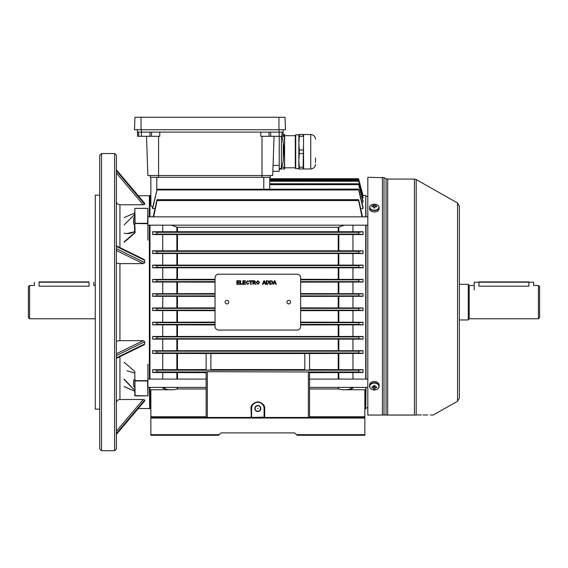 <?xml version="1.0" encoding="UTF-8"?>
<svg xmlns="http://www.w3.org/2000/svg" width="568" height="568" viewBox="0 0 568 568"><rect width="100%" height="100%" fill="white"/><g stroke="black" fill="none" stroke-linecap="round" stroke-linejoin="round"><path stroke-width="0.85" d="M29.586 318.776L28.4 317.583L28.4 286.677L29.586 285.484L29.586 318.776L94.977 318.776M39.1 286.18C32.965 285.42 32.965 285.42 39.1 286.18L89.034 286.18C95.168 285.42 95.168 285.42 89.034 286.18L89.034 282.218L39.1 282.218L39.1 286.18M116.376 245.852L144.052 259.413L144.705 260.314L144.662 262.785L143.214 263.616L119.94 263.616L119.94 340.644L143.214 340.644L144.705 341.744L144.705 343.945L144.052 344.847L116.376 358.408M95.275 409.123L95.275 195.136L95.275 409.123L99.734 409.123M149.363 379.09L149.363 225.169M149.363 216.848L149.363 195.726L138.287 195.726M114.594 153.523L116.376 155.305L116.376 448.954L114.594 450.736L114.594 153.523L101.516 153.523L101.516 450.736L114.594 450.736M101.516 450.736L99.734 448.954L99.734 155.305L101.516 153.523M144.528 203.166L144.705 204.288L143.214 204.764L119.94 204.764L119.94 247.598M149.661 408.236L149.363 387.411M116.376 431.233L143.214 399.496L119.94 399.496C117.775 399.695 116.582 400.795 116.376 402.79M143.214 399.496L144.705 399.971L144.528 401.093M116.376 262.253C116.582 263.083 117.775 263.538 119.94 263.616M116.376 342.007C116.582 341.176 117.775 340.722 119.94 340.644M116.376 201.47C116.582 203.465 117.775 204.565 119.94 204.764M124.207 241.776L134.801 232.702L134.829 208.399L135.099 223.295L147.581 223.295L147.879 208.456L147.879 240.115M134.829 208.399L147.85 208.399M127.047 370.769L134.801 373.098M124.101 362.221L134.801 371.458L135.099 395.825L147.85 395.86L147.879 380.532L147.581 380.965L135.099 380.965M124.207 386.595L134.801 391.21M124.101 379.083L134.701 390.273L124.207 379.644M134.801 231.325L134.63 231.595C131.485 232.93 129.035 233.562 127.282 233.491L134.701 231.659C130.64 233.625 127.14 234.094 124.207 233.065M134.502 231.723L134.801 231.339M147.879 364.145L147.879 380.532M134.502 389.655L134.801 391.153L126.309 387.511M124.101 224.921L134.801 214.271M124.101 217.579L134.801 212.972M147.879 223.728L134.801 223.487L135.099 232.539M134.893 232.986L124.101 242.295M147.652 395.86L134.801 395.598L134.801 380.532M147.772 395.896L135.099 395.86M147.581 380.965L147.85 395.86M286.975 302.126A1.782 1.782 0 0 0 288.757 303.916A1.782 1.782 0 0 0 290.539 302.126A1.782 1.782 0 0 0 288.757 300.344A1.782 1.782 0 0 0 286.975 302.126M225.155 302.126A1.782 1.782 0 0 0 226.937 303.916A1.782 1.782 0 0 0 228.719 302.126A1.782 1.782 0 0 0 226.937 300.344A1.782 1.782 0 0 0 225.155 302.126M271.099 284.298L269.828 284.298L269.828 280.734L272.193 281.039L272.754 282.495L271.099 284.298M263.012 284.298L262.48 284.298L263.893 280.734L264.461 280.734L265.881 284.298L265.341 284.298L264.936 283.198L263.417 283.198L263.012 284.298M253.321 284.298L252.817 284.298L252.817 280.734L254.365 280.734L255.557 281.692L254.613 282.651L255.849 284.298L255.273 284.298L253.832 282.694L253.321 282.694L253.321 284.298M247.612 283.929L249.111 283.155L247.655 284.341L246.001 282.488L247.648 280.684L249.018 281.721L247.62 281.096L246.505 282.488L247.612 283.929M242.344 284.298L240.15 284.298L240.15 280.734L240.654 280.734L240.654 283.886L242.344 283.886L242.344 284.298M215.045 326.501A3.564 3.564 0 0 0 218.616 330.065L297.078 330.065A3.564 3.564 0 0 0 300.642 326.501L300.642 277.759A3.564 3.564 0 0 0 297.078 274.195L218.616 274.195A3.564 3.564 0 0 0 215.045 277.759L215.045 326.501M239.462 284.298L236.856 284.298L236.856 280.734L239.369 280.734L239.369 281.139L237.36 281.139L237.36 282.239L239.234 282.239L239.234 282.651L237.36 282.651L237.36 283.886L239.462 283.886L239.462 284.298M245.497 284.298L242.891 284.298L242.891 280.734L245.411 280.734L245.411 281.139L243.395 281.139L243.395 282.239L245.269 282.239L245.269 282.651L243.395 282.651L243.395 283.886L245.497 283.886L245.497 284.298M251.127 284.298L250.623 284.298L250.623 281.139L249.48 281.139L249.48 280.734L252.27 280.734L252.27 281.139L251.127 281.139L251.127 284.298M257.893 284.341L256.196 282.559L257.893 280.684L259.583 282.523L257.893 284.341M267.535 284.298L266.257 284.298L266.257 280.734L268.629 281.039L269.182 282.495L267.535 284.298M273.435 284.298L272.903 284.298L274.323 280.734L274.891 280.734L276.304 284.298L275.771 284.298L275.366 283.198L273.84 283.198L273.435 284.298M253.321 281.139L253.321 282.282L255.053 281.7L253.321 281.139M257.893 281.096L256.7 282.566L257.886 283.929L259.079 282.516L257.893 281.096M263.935 281.799L263.566 282.786L264.787 282.786L264.177 281.139L263.935 281.799M266.761 281.139L266.761 283.886L268.337 283.631L268.685 282.488L268.075 281.217L266.761 281.139M270.325 281.139L270.325 283.886L271.909 283.631L272.249 282.488L271.639 281.217L270.325 281.139M274.358 281.799L273.996 282.786L275.21 282.786L274.607 281.139L274.358 281.799M367.815 415.009L383.755 415.066L367.815 415.066L367.815 177.301L384.018 177.677L384.018 414.959L386.084 414.959L384.018 414.959A0.596 0.454 90 0 1 383.755 415.066L386.63 415.066M459.356 206.127L459.356 398.132L457.545 401.235L457.545 203.024L459.356 206.127M421.463 414.959L416.188 414.952C438.425 415.002 438.425 415.002 416.188 414.952A0.596 0.49 90 0 1 415.89 415.066C438.113 415.066 438.113 415.066 415.89 415.066L383.755 415.066M385.814 415.066A0.596 0.461 90 0 0 386.084 414.959L387.191 415.016M457.545 401.235L433.306 414.995L432.141 414.988M431.779 414.988L430.409 414.988M427.782 414.981L424.111 414.967M424.033 414.967L423.068 414.967M382.427 177.301L382.427 415.009L384.018 414.959M459.356 390.699L459.356 302.126M374.965 207.654A1.008 0.66 -0 0 0 373.737 207.654M378.934 207.214A4.579 3.003 -0 0 0 374.355 204.21A4.579 3.003 -0 0 0 369.768 207.214A4.579 3.003 -0 0 0 374.355 210.224A4.579 3.003 -0 0 0 378.934 207.214M370.166 205.999A4.757 3.117 -0 0 0 369.598 207.476L369.598 208.861A4.757 3.117 -0 0 0 374.355 211.978A4.757 3.117 -0 0 0 379.105 208.861L379.105 207.476A4.757 3.117 -0 0 0 378.544 205.999M373.737 206.83L373.737 207.924A7.64 2.925 180 0 1 374.965 207.924L374.965 206.83A1.2 0.788 -0 0 0 375.384 206.553A7.703 5.815 0 0 1 376.712 206.78A7.64 2.236 110.6 0 0 376.719 206.361A7.64 2.236 110.6 0 0 376.712 205.978A7.703 5.815 180 0 0 375.384 205.751A1.2 0.788 -0 0 0 374.965 205.474L374.965 204.828A7.64 7.398 0 0 0 373.737 204.828L373.737 206.83A1.2 0.788 -0 0 1 373.318 206.553A7.703 5.815 0 0 0 371.99 206.78A7.64 2.236 -110.6 0 1 371.983 206.361A7.64 2.236 -110.6 0 1 371.99 205.978L372.459 206.681M373.737 205.474A1.2 0.788 -0 0 0 373.318 205.751A7.703 5.815 180 0 0 371.99 205.978M375.384 205.751L375.285 206.645M376.712 205.978L376.25 206.681M373.417 206.645L373.318 205.751M374.965 207.412L373.737 207.412M374.965 206.83L374.965 205.474M376.712 387.724A7.64 2.57 71.9 0 0 376.719 387.277A7.64 2.57 71.9 0 0 376.712 386.801A7.703 5.055 180 0 1 375.384 387A1.2 0.909 180 0 0 374.965 386.68L374.965 385.487A7.64 1.91 0 0 1 373.737 385.487L373.737 386.68A1.2 0.909 180 0 0 373.318 387A7.703 5.055 180 0 1 371.99 386.801A7.64 2.57 -71.9 0 0 371.983 387.277A7.64 2.57 -71.9 0 0 371.99 387.724A7.703 5.055 0 0 0 373.318 387.923A1.2 0.909 180 0 0 373.737 388.242L373.737 386.304A1.008 0.767 180 0 0 374.965 386.304L374.965 388.242A1.2 0.909 180 0 0 375.384 387.923A7.703 5.055 0 0 0 376.712 387.724L376.094 386.915M378.934 386.538A4.579 3.458 180 0 0 374.355 383.08A4.579 3.458 180 0 0 369.768 386.538A4.579 3.458 180 0 0 374.355 389.996A4.579 3.458 180 0 0 378.934 386.538M378.146 388.469A4.757 3.585 180 0 0 379.105 386.311L379.105 385.104A4.757 3.585 180 0 0 374.355 381.519A4.757 3.585 180 0 0 369.598 385.104L369.598 386.311A4.757 3.585 180 0 0 370.556 388.469M373.737 388.242L373.737 389.045A7.64 7.057 180 0 0 374.965 389.045L374.965 388.242M375.157 386.162L375.384 387.923M373.318 387.923L373.545 386.162M371.99 387.724L372.608 386.915M373.737 386.581L374.965 386.581M39.1 281.92L89.034 281.92M134.801 225.169L133.615 223.984L133.615 218.034L134.801 216.848M260.563 408.534A2.719 2.719 0 0 0 257.844 405.815A2.719 2.719 0 0 0 255.131 408.534A2.719 2.719 0 0 0 257.844 411.246A2.719 2.719 0 0 0 260.563 408.534A2.719 2.719 0 0 1 257.844 411.246A2.719 2.719 0 0 1 255.131 408.534M257.503 408.534L258.184 408.534L257.503 408.534M149.661 379.09L149.661 225.169M149.661 216.848L149.959 195.435L149.959 216.848M149.959 225.169L149.959 379.09M365.735 216.848L365.735 195.435L366.026 216.848M366.026 225.169L366.026 379.09M365.735 379.09L365.735 225.169M215.045 296.411L152.636 296.304L152.636 293.684L162.739 293.684L162.739 282.04L152.636 282.04L152.636 279.406L162.739 279.406L162.739 267.784L152.636 267.784L152.636 265.121L162.739 265.121L162.739 253.541L152.636 253.541L152.636 250.822L162.739 250.822L162.739 234.563L152.636 234.563L152.636 231.723L162.739 231.723L162.739 225.169M300.642 293.578L363.058 293.684L363.058 296.304L300.642 296.411M206.134 369.562L162.739 369.697L162.739 353.438L152.636 353.438L152.636 350.719L162.739 350.719L162.739 339.139L152.636 339.139L152.636 336.476L162.739 336.476L162.739 324.853L152.636 324.853L152.636 322.219L162.739 322.219L162.739 310.575L152.636 310.575L152.636 307.955L162.739 307.955L162.739 296.304M162.739 307.955L215.045 307.849M300.642 307.849L352.955 307.955L352.955 296.304M362.64 195.768L363.058 195.591L358.763 179.566C358.458 178.451 358.451 178.451 358.735 179.566C358.451 178.451 358.458 178.451 358.763 179.566L363.058 195.591M362.228 197.877L363.058 197.877L363.058 197.337L358.791 181.242C358.472 180.12 358.443 180.12 358.706 181.242C358.443 180.12 358.472 180.12 358.791 181.242M361.823 202.059L363.058 202.059L363.058 201.107L358.82 184.657C358.486 183.535 358.443 183.535 358.678 184.657C358.443 183.535 358.486 183.535 358.82 184.657M360.68 208.577L363.058 208.577L363.058 207.135L358.848 189.975C358.514 188.853 358.443 188.853 358.656 189.975C358.443 188.853 358.514 188.853 358.848 189.975M162.739 231.723L352.955 231.723L352.955 225.169M352.955 231.723L363.058 231.723L363.058 234.563L162.739 234.563M162.739 250.822L352.955 250.822L352.955 234.563M352.955 250.822L363.058 250.822L363.058 253.541L162.739 253.541M162.739 265.121L352.955 265.121L352.955 253.541M352.955 265.121L363.058 265.121L363.058 267.784L162.739 267.784M300.642 279.3L352.955 279.406L352.955 267.784M352.955 279.406L363.058 279.406L363.058 282.04L300.642 282.147M352.955 293.684L352.955 282.04M155.007 208.577L152.636 208.577L152.636 207.583L150.854 205.439L150.854 177.301L156.796 177.301L156.796 190.812L157.173 189.243L263.786 189.243L263.786 177.301L269.736 177.301L269.736 189.109M206.134 388.974L177.472 388.974L173.403 389.755L150.854 389.755L150.854 417.445L364.841 417.445L364.841 435.28L297.078 435.28L296.482 434.683L364.841 434.683M173.403 389.755C169.314 389.982 165.764 389.442 162.739 388.15L162.739 387.411M162.739 379.09L162.739 372.537L206.134 372.672M162.739 369.697L152.636 369.697L152.636 372.537L162.739 372.537M149.959 387.411L149.959 408.825L150.854 408.825M366.026 387.411L365.735 408.825L365.735 387.411M352.955 307.955L363.058 307.955L363.058 310.575L300.642 310.682M300.642 322.113L352.955 322.219L352.955 310.575M352.955 322.219L363.058 322.219L363.058 324.853L300.642 324.96M162.739 336.476L352.955 336.476L352.955 324.853M352.955 336.476L363.058 336.476L363.058 339.139L162.739 339.139M162.739 350.719L352.955 350.719L352.955 339.139M352.955 350.719L363.058 350.719L363.058 353.438L309.56 353.559M352.955 379.09L352.955 372.537L363.058 372.537L363.058 369.697L352.955 369.697L352.955 353.438M349.114 387.411L352.955 388.15L352.955 387.411M352.955 388.15C349.916 389.442 346.359 389.982 342.291 389.755L364.841 389.755L364.841 417.445M363.058 296.304L358.763 295.885L358.735 294.103L363.058 293.684M363.058 310.575L358.735 310.156L358.763 308.374L363.058 307.955M219.205 434.683L218.616 435.28L150.854 435.28L150.854 434.683L219.205 434.683L220.995 432.901L294.7 432.901L296.482 434.683M206.134 417.445L206.134 371.99L207.32 371.706L309.56 371.99L309.56 417.445M363.058 369.697L358.884 370.194L358.614 371.976L363.058 372.537M152.636 372.537L157.073 371.976L156.803 370.194L152.636 369.697M309.56 353.509L304.803 353.509L304.803 370.116L309.56 370.116L309.56 353.509M363.058 353.438L358.656 352.955L358.848 351.173L363.058 350.719M152.636 350.719L156.846 351.173L157.038 352.955L152.636 353.438M206.134 353.559L162.739 353.438M206.134 353.509L210.884 353.509L210.884 370.116L206.134 370.116L206.134 353.509M304.803 353.559L210.884 353.559M304.803 369.562L210.884 369.562M352.955 369.697L309.56 369.562M162.739 388.15L166.58 387.411M309.56 372.672L352.955 372.537M363.058 195.768L358.735 179.566C358.451 178.451 358.458 178.451 358.763 179.566M363.058 197.877L358.706 181.242L269.736 181.242M363.058 202.059L358.678 184.657L269.736 184.657M157.173 189.243L152.636 208.577M363.058 208.577L358.656 189.975L157.038 189.975M358.536 189.109L263.786 189.243M152.636 293.684L156.953 294.103L156.924 295.885L152.636 296.304M162.739 293.684L215.045 293.578M152.636 265.121L157.009 265.575L156.874 267.358L152.636 267.784M363.058 267.784L358.82 267.358L358.678 265.575L363.058 265.121M152.636 250.822L157.038 251.304L156.846 253.087L152.636 253.541M363.058 253.541L358.848 253.087L358.656 251.304L363.058 250.822M152.636 279.406L156.981 279.839L156.896 281.621L152.636 282.04M215.045 282.147L162.739 282.04M363.058 282.04L358.791 281.621L358.706 279.839L363.058 279.406M162.739 279.406L215.045 279.3M152.636 307.955L156.924 308.374L156.953 310.156L152.636 310.575M215.045 310.682L162.739 310.575M152.636 322.219L156.896 322.638L156.981 324.42L152.636 324.853M215.045 324.96L162.739 324.853M363.058 324.853L358.706 324.42L358.791 322.638L363.058 322.219M162.739 322.219L215.045 322.113M152.636 336.476L156.874 336.902L157.009 338.684L152.636 339.139M363.058 339.139L358.678 338.684L358.82 336.902L363.058 336.476M152.636 231.723L157.073 232.284L156.803 234.066L152.636 234.563M363.058 234.563L358.884 234.066L358.614 232.284L363.058 231.723M153.651 216.848L157.073 200.554C157.229 199.439 157.144 199.439 156.803 200.554L153.211 216.848M171.458 225.169L177.472 227.306L338.223 227.306L344.236 225.169M362.483 216.848L358.884 200.554C358.55 199.439 358.458 199.439 358.614 200.554L362.036 216.848M358.884 200.554C358.55 199.439 358.458 199.439 358.614 200.554L157.073 200.554C157.229 199.439 157.144 199.439 156.803 200.554M149.959 408.825L149.661 387.411M156.796 190.812L152.636 207.583M150.854 177.301L150.854 195.435L149.959 195.435M269.736 178.7L358.522 178.7L269.736 178.7L269.736 177.301M364.841 418.041L150.854 418.041L150.854 434.683M338.649 387.411A2.378 0.44 -79.1 0 1 338.223 388.974L309.56 388.974M251.091 417.445L264.084 417.146L264.084 408.534A6.241 6.241 0 0 0 257.844 402.286A6.241 6.241 0 0 0 251.603 408.534L251.603 417.445M251.418 417.146L251.304 408.534A6.539 6.539 0 0 1 257.844 401.995A6.539 6.539 0 0 1 264.383 408.534L264.603 417.445M150.854 417.445L150.854 418.041M220.995 432.901L294.7 432.901M177.472 387.411L177.472 388.974A2.378 0.44 79.1 0 1 177.046 387.411M251.603 408.534L251.304 408.534A6.539 6.539 0 0 1 257.844 401.995A6.539 6.539 0 0 1 264.383 408.534C264.759 405.438 262.579 403.259 257.844 401.995C253.115 403.259 250.935 405.438 251.304 408.534L251.006 408.69C250.623 405.46 252.902 403.181 257.844 401.853C262.792 403.181 265.071 405.46 264.681 408.69L264.681 416.571M264.397 417.373L264.383 416.408M264.084 408.534L264.681 408.69M251.304 416.408L251.006 408.69M279.243 136.284L279.243 171.358L272.846 171.358L279.243 171.358M274.074 136.284L272.704 175.519L147.872 175.519L146.508 136.284M279.243 168.98L284.589 168.98L284.589 134.502L284.128 134.502L284.128 136.284L281.87 136.284L281.976 132.124L279.158 132.124L283.141 132.124L283.219 129.745M159.8 132.124L159.743 136.284L137.584 136.284L137.435 132.124L279.158 132.124L270.673 132.124L270.673 136.284L260.833 136.284L260.776 132.124M149.902 136.284L149.902 132.124L138.606 132.124L138.706 136.284L141.418 136.284L141.418 129.745M137.442 132.124L137.364 129.745M137.584 136.284L137.435 132.124M281.87 136.284L270.673 136.284M283.141 132.124L282.999 136.284L283.141 132.124M285.051 117.264L134.943 117.264L134.502 129.745L285.484 129.745L285.051 117.264L285.484 129.745M315.503 157.975L315.503 162.54M303.497 146.395L303.61 168.966L310.746 168.966C313.635 168.689 315.219 167.099 315.503 164.216M310.746 168.966L310.746 134.517L303.61 134.502L303.149 167.205L299.322 167.205L298.86 160.361L298.86 168.98L299.322 168.98L299.322 167.205M299.322 168.98L303.149 168.98L303.149 167.205M295.715 168.632L295.289 168.213L295.289 135.269L295.715 134.85L295.715 168.632L298.86 168.632M284.128 136.284L284.589 143.122L283.957 149.966M283.957 153.523L284.128 149.966M284.128 153.523L284.589 160.361L284.128 168.98M284.128 167.205L281.764 167.205M284.128 134.502L283.056 134.502M303.149 149.966L299.322 149.966L298.86 143.122L299.322 136.284L303.149 136.284L303.149 134.502L298.86 134.502L298.86 160.361L299.322 153.523L303.149 153.523M299.322 134.502L299.322 136.284M299.322 149.966L299.322 153.523M281.771 136.284A54.684 54.684 0 0 1 283.269 142.824L283.269 160.659A54.684 54.684 0 0 1 281.401 168.384L281.401 136.284M283.254 142.824L283.986 151.706M270.325 175.519L270.325 177.301L150.257 177.301L150.257 175.519L150.257 177.301M134.801 387.411L133.615 386.226L133.615 380.276L134.801 379.09M147.879 387.411L206.134 387.411M309.56 387.411L367.815 387.411M147.879 379.09L206.134 379.09M309.56 379.09L367.815 379.09M459.356 284.298L468.266 284.298L468.266 319.961L459.356 319.961M539.6 286.677L539.6 317.583L538.414 318.776L538.414 285.484L539.6 286.677M538.414 285.484L533.657 285.484L533.657 282.218L528.9 282.218L528.9 286.18C535.035 285.42 535.035 285.42 528.9 286.18L478.966 286.18C472.832 285.42 472.832 285.42 478.966 286.18L478.966 282.218L474.216 282.218L474.216 289.943M474.216 282.218L533.657 282.218M143.214 263.616L116.376 250.474M119.94 356.661L119.94 399.496M116.376 170.783L144.705 204.288M144.705 203.379L116.376 169.875M143.214 204.764L116.376 173.027M116.376 248.635L144.705 262.515M144.705 260.314L116.376 246.441M116.376 357.819L144.705 343.945M144.705 341.744L116.376 355.625M116.376 353.786L143.214 340.644M116.376 434.385L144.705 400.88M144.705 399.971L116.376 433.476M134.829 380.645L147.85 380.645M135.028 208.399L147.652 208.399M134.502 229.834L134.502 224.871M134.502 217.146L134.502 214.299M414.427 179.083L387.674 179.083L387.674 415.023L414.427 415.023L414.427 179.083L416.188 179.552L416.188 414.952M386.084 414.959L386.084 178.707L384.018 177.677M374.355 210.593A4.757 3.117 -0 0 0 379.105 207.476C378.813 205.467 377.223 204.381 374.355 204.21C371.479 204.381 369.896 205.467 369.598 207.476A4.757 3.117 -0 0 0 374.355 210.593M379.105 386.311A4.757 3.585 180 0 0 374.355 382.718A4.757 3.585 180 0 0 369.598 386.311C369.889 388.569 371.472 389.797 374.355 390.003C377.23 389.797 378.813 388.569 379.105 386.311M254.833 408.534A3.018 3.018 0 0 1 257.844 405.516A3.018 3.018 0 0 1 260.861 408.534A3.018 3.018 0 0 1 257.844 411.544A3.018 3.018 0 0 1 254.833 408.534M177.472 296.411L177.472 307.849M176.854 307.856L176.854 296.404M338.833 296.404L338.833 307.856M338.223 307.849L338.223 296.411M300.642 295.885L358.763 295.885M300.642 308.374L358.763 308.374M157.073 371.976L206.255 371.976M309.439 371.976L358.614 371.976M156.803 370.194L358.884 370.194M157.038 352.955L358.656 352.955M177.472 372.672L177.472 379.09M176.854 379.09L176.854 372.672M177.472 353.559L177.472 369.562M338.833 372.672L338.833 379.09M338.223 379.09L338.223 372.672M269.736 179.566L358.735 179.566M156.924 295.885L215.045 295.885M156.953 294.103L215.045 294.103M300.642 294.103L358.735 294.103M157.009 265.575L358.678 265.575M156.874 267.358L358.82 267.358M157.038 251.304L358.656 251.304M156.846 253.087L358.848 253.087M156.896 281.621L215.045 281.621M300.642 281.621L358.791 281.621M156.981 279.839L215.045 279.839M300.642 279.839L358.706 279.839M156.846 351.173L358.848 351.173M156.953 310.156L215.045 310.156M300.642 310.156L358.735 310.156M156.924 308.374L215.045 308.374M156.981 324.42L215.045 324.42M300.642 324.42L358.706 324.42M156.896 322.638L215.045 322.638M300.642 322.638L358.791 322.638M157.009 338.684L358.678 338.684M156.874 336.902L358.82 336.902M157.073 232.284L358.614 232.284M156.803 234.066L358.884 234.066M338.833 353.552L338.833 369.569M338.223 369.562L338.223 353.559M176.854 369.569L176.854 353.552M338.833 227.193L338.833 231.588M177.472 227.306L177.472 231.588M338.223 231.588L338.223 227.306M176.854 231.588L176.854 227.193M338.833 339.252L338.833 350.612M338.223 350.605L338.223 339.252M177.472 339.252L177.472 350.605M176.854 350.612L176.854 339.252M338.833 324.96L338.833 336.37M177.472 324.96L177.472 336.37M338.223 336.37L338.223 324.96M176.854 336.37L176.854 324.96M338.833 310.675L338.833 322.113M177.472 310.682L177.472 322.113M338.223 322.113L338.223 310.682M176.854 322.113L176.854 310.675M338.833 282.147L338.833 293.585M338.223 293.578L338.223 282.147M177.472 282.147L177.472 293.578M176.854 293.585L176.854 282.147M338.833 234.69L338.833 250.708M338.223 250.701L338.223 234.698M177.472 234.698L177.472 250.701M176.854 250.708L176.854 234.69M338.833 253.647L338.833 265.007M338.223 265.007L338.223 253.655M177.472 253.655L177.472 265.007M176.854 265.007L176.854 253.647M338.833 267.89L338.833 279.3M177.472 267.89L177.472 279.3M338.223 279.3L338.223 267.89M176.854 279.3L176.854 267.89M309.56 416.749L364.841 416.749M342.291 389.755L338.223 388.974L338.223 387.411M207.32 371.706L207.32 417.445M251.29 417.373L251.006 416.571M308.374 417.445L308.374 371.706M150.854 416.749L206.134 416.749M158.571 136.284L158.578 177.301M262.004 136.284L262.004 177.301M279.158 136.284L279.158 129.745M151.478 136.284L151.585 132.124M269.097 136.284L268.998 132.124M279.243 165.416L273.059 165.416M141.041 117.264L141.041 129.745M278.945 117.264L278.945 129.745M474.216 285.484L469.218 285.484L469.218 318.776L468.266 319.727M528.9 281.92L478.966 281.92M94.977 285.484L93.784 285.484L93.784 282.218M34.343 282.218L34.343 285.484L29.586 285.484M99.734 195.136L95.275 195.136M149.363 408.534L138.287 408.534M144.662 400.987L116.376 434.442M116.376 169.818L144.662 203.273M134.907 208.364L147.772 208.364M134.829 391.231L124.108 386.616M367.815 407.76L366.026 407.938M367.815 196.5L366.026 196.322M387.674 179.083L386.084 178.707M457.545 203.024L416.188 179.552M147.879 216.848L367.815 216.848M147.879 225.169L367.815 225.169M365.735 195.435L363.016 195.435M365.735 408.825L364.841 408.825M269.736 180.368L358.522 180.368M269.736 183.784L358.529 183.784M157.13 199.688L358.557 199.688M310.746 134.517C313.635 134.801 315.219 136.384 315.503 139.274M284.589 167.794L295.289 167.794M284.589 135.695L295.289 135.695M295.715 134.85L298.86 134.85M279.243 168.384L281.401 168.384M469.218 318.776L538.414 318.776M469.218 285.484L468.266 284.532"/></g></svg>
